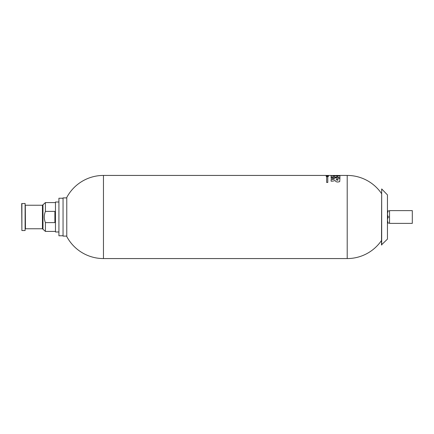 <?xml version="1.0" encoding="UTF-8"?>
<svg xmlns="http://www.w3.org/2000/svg" width="434" height="434" viewBox="0 0 434 434"><rect width="100%" height="100%" fill="white"/><g stroke="black" fill="none" stroke-linecap="round" stroke-linejoin="round"><path stroke-width="0.65" d="M327.133 175.889L328.066 175.846M326.249 175.439L327.887 175.439M327.106 176.334L326.373 176.432C325.001 175.808 330.507 176.09 327.822 176.443L328.549 176.291M327.822 176.443L326.645 176.372M327.822 176.372L328.207 176.285L327.822 176.334M338.319 175.472L332.525 175.472M333.285 177.121L331.104 176.915L331.104 175.58L339.925 175.944L339.925 177.815L337.858 177.571L337.858 176.356L336.719 176.275L336.719 177.343L334.733 177.137L334.733 176.139L333.285 176.052L333.285 177.121M339.925 178.39L339.703 181.596C337.419 182.405 335.845 181.998 334.988 180.365C334.131 180.924 332.835 181.195 331.104 181.179L331.104 179.481C332.721 179.464 333.882 179.253 334.587 178.846L331.104 178.358L331.104 177.327L339.925 178.39L331.104 177.365M326.656 176.676L326.656 182.459L327.795 182.459L327.795 176.676L326.656 176.676M326.308 175.765L328.489 175.846M328.592 175.553L325.934 175.575L328.592 175.553M327.827 175.526L327.529 175.526M328.489 175.444L328.099 175.455L328.489 175.455M327.833 175.444L331.104 175.434M66.771 236.101L63.055 236.101L63.055 197.899L66.771 197.899M21.89 203.454L21.89 230.546L21.7 203.644L25.112 203.454L25.112 230.546L25.112 203.454M381.681 245.069L381.681 188.931L387.448 194.899L387.448 239.101L381.491 244.884L381.681 188.931M45.413 211.385L54.896 211.385L54.896 222.615L45.413 222.615C43.915 218.877 43.915 215.134 45.413 211.385L45.413 202.58L55.465 202.58M387.448 220.011L387.991 217L389.537 217L389.537 210.626L412.3 210.626L412.3 223.374L389.537 223.374L389.537 217M387.448 213.94L387.991 210.929L389.537 210.929M387.991 217L387.448 213.989M103.46 175.434L103.46 258.566A41.566 41.566 0 0 1 66.771 236.541L66.771 197.459A41.566 41.566 0 0 1 103.46 175.434L326.281 175.434M387.448 223.071L389.537 223.071M387.991 223.071L387.448 220.06M63.055 235.776L58.921 235.776L58.921 198.224L63.055 198.224M58.921 231.989L55.465 231.989L55.465 202.011L58.921 202.011M387.991 210.929L387.448 210.929M25.302 205.087L25.454 228.761L42.445 228.761L45.413 231.42L45.413 222.615M331.104 175.472L339.925 175.472M336.697 175.472L337.468 175.472M337.468 175.434L336.697 175.434M331.104 175.618L339.925 175.982M336.453 179.128L337.95 179.361C338.656 180.772 335.699 180.208 336.453 179.128L336.453 179.171C335.688 180.229 338.65 180.832 337.95 179.405M331.104 179.524C332.715 179.508 333.876 179.296 334.587 178.889M327.795 176.714L326.656 176.714M326.373 176.475C325.006 175.846 330.507 176.128 327.822 176.481M327.469 176.285L327.106 176.285M326.308 175.971L326.78 175.906M326.618 175.499L326.308 175.499M103.46 258.566L347.205 258.566L347.205 175.434L339.925 175.434M42.445 228.761L42.445 205.239L45.413 202.58M42.977 228.984L42.977 205.016M21.89 230.546L25.112 230.546M25.454 205.239L42.445 205.239M45.413 231.42L55.465 231.42M381.491 193.504A41.566 41.566 0 0 0 347.205 175.434M347.205 258.566A41.566 41.566 0 0 0 381.491 240.496"/></g></svg>
